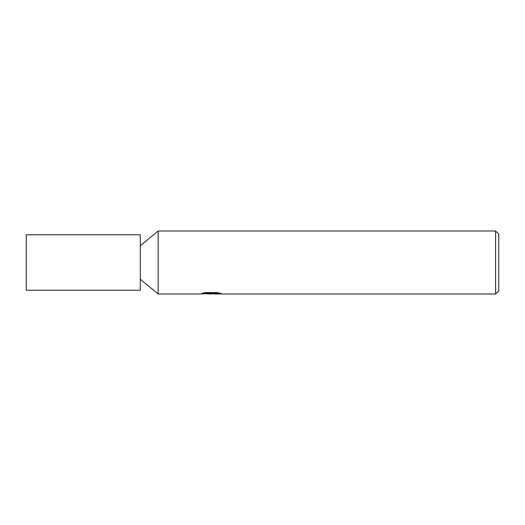 <?xml version="1.0" encoding="UTF-8"?>
<svg xmlns="http://www.w3.org/2000/svg" width="525" height="525" viewBox="0 0 525 525"><rect width="100%" height="100%" fill="white"/><g stroke="black" fill="none" stroke-linecap="round" stroke-linejoin="round"><path stroke-width="0.79" d="M204.291 292.76L211.929 292.76L211.929 293.403L199.946 294L158.163 294L158.163 231L495.6 231L498.75 234.15L498.75 290.85L495.6 294L214.003 294L213.885 293.35L218.413 292.76M213.885 293.501L210.669 294L207.001 293.692M210.669 294L209.173 294M495.6 294L495.6 231M211.929 293.403L201.856 293.403L205.137 292.576L217.56 292.576L221.163 293.501L213.885 293.98M140.28 290.22L26.25 290.22L26.25 234.78L140.28 234.78L140.28 290.22M140.28 279.241L158.163 294M211.929 293.37L213.885 293.37M140.28 245.759L158.163 231"/></g></svg>
